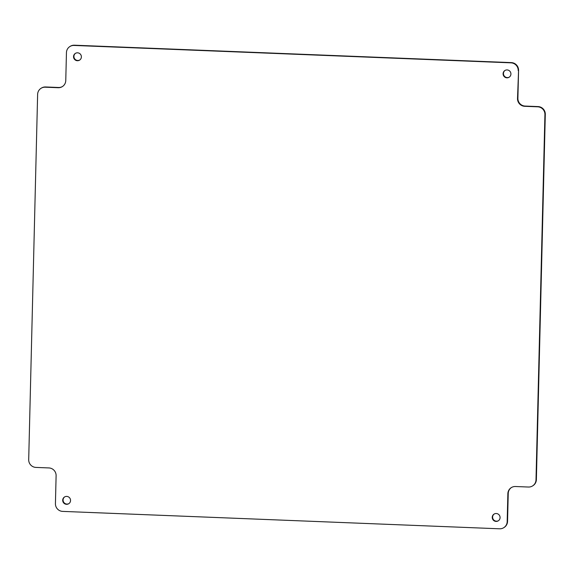 <?xml version="1.0" encoding="UTF-8"?>
<svg xmlns="http://www.w3.org/2000/svg" width="574" height="574" viewBox="0 0 574 574"><rect width="100%" height="100%" fill="white"/><g stroke="black" fill="none" stroke-linecap="round" stroke-linejoin="round"><path stroke-width="0.86" d="M69.856 46.551L70.222 46.322A7.498 7.376 57.7 0 1 74.405 45.203L74.039 45.439A7.498 7.376 -122.3 0 0 66.448 52.6L65.766 80.554A7.498 7.376 57.7 0 1 58.175 87.714L45.217 87.198A7.498 7.376 -122.3 0 0 37.626 94.358L28.7 459.666A7.498 7.376 -122.3 0 0 35.925 467.415L48.883 467.932A7.498 7.376 57.7 0 1 56.109 475.681L55.427 503.642A7.498 7.376 -122.3 0 0 62.645 511.391L499.595 528.798A7.498 7.376 -122.3 0 0 507.179 521.637L507.868 493.676A7.498 7.376 57.7 0 1 515.452 486.515L528.41 487.032A7.498 7.376 -122.3 0 0 536.001 479.871L536.374 479.642A7.498 7.376 57.7 0 1 532.966 485.683L532.593 485.92M507.179 521.637L507.552 521.4A7.498 7.376 57.7 0 1 504.144 527.449L503.778 527.678M511.456 487.52A7.498 7.376 -122.3 0 0 508.234 493.446L507.868 493.676M498.469 520.704A3.975 3.91 57.7 0 1 492.786 518.351A3.975 3.91 57.7 0 1 494.236 513.995M496.065 521.414A3.975 3.91 57.7 0 1 494.042 514.103A3.975 3.91 57.7 0 1 499.466 515.38A3.975 3.91 57.7 0 1 496.065 521.414M507.552 521.4L508.234 493.446M518.207 70.595A7.498 7.376 -122.3 0 0 510.982 62.846L511.355 62.609A7.498 7.376 57.7 0 1 518.573 70.358L517.518 98.549L517.891 98.319A7.498 7.376 -122.3 0 0 525.117 106.068L524.744 106.305A7.498 7.376 57.7 0 1 517.518 98.549M537.709 106.814L538.075 106.585A7.498 7.376 57.7 0 1 545.3 114.334L544.927 114.57A7.498 7.376 -122.3 0 0 537.709 106.814L524.744 106.305M509.31 77.117A3.975 3.91 57.7 0 1 503.628 74.764A3.975 3.91 57.7 0 1 505.07 70.408M506.907 77.827A3.975 3.91 57.7 0 1 504.883 70.523A3.975 3.91 57.7 0 1 510.308 71.793A3.975 3.91 57.7 0 1 506.907 77.827M517.891 98.319L518.573 70.358M538.075 106.585L525.117 106.068M68.93 503.592A3.975 3.91 57.7 0 1 63.248 501.238A3.975 3.91 57.7 0 1 64.69 496.883M66.527 504.309A3.975 3.91 57.7 0 1 64.503 496.998A3.975 3.91 57.7 0 1 69.928 498.268A3.975 3.91 57.7 0 1 66.527 504.309M58.175 87.714L58.548 87.485A7.498 7.376 -122.3 0 0 62.544 86.48M41.034 88.317L41.407 88.08A7.498 7.376 57.7 0 1 45.59 86.968L45.217 87.198M79.764 60.005A3.975 3.91 57.7 0 1 74.089 57.651A3.975 3.91 57.7 0 1 75.531 53.296M77.368 60.722A3.975 3.91 57.7 0 1 75.345 53.411A3.975 3.91 57.7 0 1 80.769 54.681A3.975 3.91 57.7 0 1 77.368 60.722M58.548 87.485L45.59 86.968M545.3 114.334L536.374 479.642M74.405 45.203L511.355 62.609M544.927 114.57L536.001 479.871M74.039 45.439L510.982 62.846"/></g></svg>
